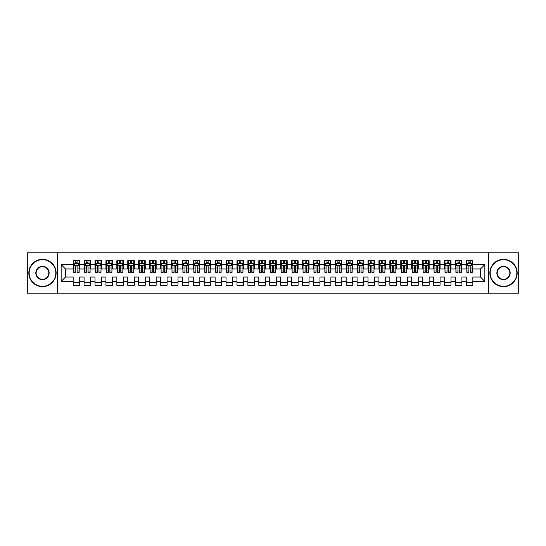 <?xml version="1.0" encoding="UTF-8"?>
<svg xmlns="http://www.w3.org/2000/svg" width="546" height="546" viewBox="0 0 546 546"><rect width="100%" height="100%" fill="white"/><g stroke="black" fill="none" stroke-linecap="round" stroke-linejoin="round"><path stroke-width="0.82" d="M488.452 293.202L518.7 293.202L518.7 252.798L488.452 252.798L488.452 293.202L57.548 293.202L57.548 252.798L27.3 252.798L27.3 293.202L57.548 293.202M488.452 252.798L57.548 252.798M61.152 281.408L61.152 264.592L73.164 264.592L73.164 268.96L65.52 268.96L65.52 277.04L61.152 281.408L73.164 281.408L73.164 285.285L79.716 285.285L79.716 281.408L84.084 281.408L84.084 285.285L90.636 285.285L90.636 281.408L95.004 281.408L95.004 285.285L101.556 285.285L101.556 281.408L105.924 281.408L105.924 285.285L112.476 285.285L112.476 281.408L116.844 281.408L116.844 285.285L123.396 285.285L123.396 281.408L127.764 281.408L127.764 285.285L134.316 285.285L134.316 281.408L138.684 281.408L138.684 285.285L145.236 285.285L145.236 281.408L149.604 281.408L149.604 285.285L156.156 285.285L156.156 281.408L160.524 281.408L160.524 285.285L167.076 285.285L167.076 281.408L171.444 281.408L171.444 285.285L177.996 285.285L177.996 281.408L182.364 281.408L182.364 285.285L188.916 285.285L188.916 281.408L193.284 281.408L193.284 285.285L199.836 285.285L199.836 281.408L204.204 281.408L204.204 285.285L210.756 285.285L210.756 281.408L215.124 281.408L215.124 285.285L221.676 285.285L221.676 281.408L226.044 281.408L226.044 285.285L232.596 285.285L232.596 281.408L236.964 281.408L236.964 285.285L243.516 285.285L243.516 281.408L247.884 281.408L247.884 285.285L254.436 285.285L254.436 281.408L258.804 281.408L258.804 285.285L265.356 285.285L265.356 281.408L269.724 281.408L269.724 285.285L276.276 285.285L276.276 281.408L280.644 281.408L280.644 285.285L287.196 285.285L287.196 281.408L291.564 281.408L291.564 285.285L298.116 285.285L298.116 281.408L302.484 281.408L302.484 285.285L309.036 285.285L309.036 281.408L313.404 281.408L313.404 285.285L319.956 285.285L319.956 281.408L324.324 281.408L324.324 285.285L330.876 285.285L330.876 281.408L335.244 281.408L335.244 285.285L341.796 285.285L341.796 281.408L346.164 281.408L346.164 285.285L352.716 285.285L352.716 281.408L357.084 281.408L357.084 285.285L363.636 285.285L363.636 281.408L368.004 281.408L368.004 285.285L374.556 285.285L374.556 281.408L378.924 281.408L378.924 285.285L385.476 285.285L385.476 281.408L389.844 281.408L389.844 285.285L396.396 285.285L396.396 281.408L400.764 281.408L400.764 285.285L407.316 285.285L407.316 281.408L411.684 281.408L411.684 285.285L418.236 285.285L418.236 281.408L422.604 281.408L422.604 285.285L429.156 285.285L429.156 281.408L433.524 281.408L433.524 285.285L440.076 285.285L440.076 281.408L444.444 281.408L444.444 285.285L450.996 285.285L450.996 281.408L455.364 281.408L455.364 285.285L461.916 285.285L461.916 281.408L466.284 281.408L466.284 285.285L472.836 285.285L472.836 277.04L480.48 277.04L480.48 268.96L472.836 268.96L472.836 264.592L484.848 264.592L484.848 281.408L472.836 281.408M472.836 264.592L472.836 260.715L466.284 260.715L466.284 264.592L461.916 264.592L461.916 260.715L455.364 260.715L455.364 264.592L450.996 264.592L450.996 260.715L444.444 260.715L444.444 264.592L440.076 264.592L440.076 260.715L433.524 260.715L433.524 264.592L429.156 264.592L429.156 260.715L422.604 260.715L422.604 264.592L418.236 264.592L418.236 260.715L411.684 260.715L411.684 264.592L407.316 264.592L407.316 260.715L400.764 260.715L400.764 264.592L396.396 264.592L396.396 260.715L389.844 260.715L389.844 264.592L385.476 264.592L385.476 260.715L378.924 260.715L378.924 264.592L374.556 264.592L374.556 260.715L368.004 260.715L368.004 264.592L363.636 264.592L363.636 260.715L357.084 260.715L357.084 264.592L352.716 264.592L352.716 260.715L346.164 260.715L346.164 264.592L341.796 264.592L341.796 260.715L335.244 260.715L335.244 264.592L330.876 264.592L330.876 260.715L324.324 260.715L324.324 264.592L319.956 264.592L319.956 260.715L313.404 260.715L313.404 264.592L309.036 264.592L309.036 260.715L302.484 260.715L302.484 264.592L298.116 264.592L298.116 260.715L291.564 260.715L291.564 264.592L287.196 264.592L287.196 260.715L280.644 260.715L280.644 264.592L276.276 264.592L276.276 260.715L269.724 260.715L269.724 264.592L265.356 264.592L265.356 260.715L258.804 260.715L258.804 264.592L254.436 264.592L254.436 260.715L247.884 260.715L247.884 264.592L243.516 264.592L243.516 260.715L236.964 260.715L236.964 264.592L232.596 264.592L232.596 260.715L226.044 260.715L226.044 264.592L221.676 264.592L221.676 260.715L215.124 260.715L215.124 264.592L210.756 264.592L210.756 260.715L204.204 260.715L204.204 264.592L199.836 264.592L199.836 260.715L193.284 260.715L193.284 264.592L188.916 264.592L188.916 260.715L182.364 260.715L182.364 264.592L177.996 264.592L177.996 260.715L171.444 260.715L171.444 264.592L167.076 264.592L167.076 260.715L160.524 260.715L160.524 264.592L156.156 264.592L156.156 260.715L149.604 260.715L149.604 264.592L145.236 264.592L145.236 260.715L138.684 260.715L138.684 264.592L134.316 264.592L134.316 260.715L127.764 260.715L127.764 264.592L123.396 264.592L123.396 260.715L116.844 260.715L116.844 264.592L112.476 264.592L112.476 260.715L105.924 260.715L105.924 264.592L101.556 264.592L101.556 260.715L95.004 260.715L95.004 264.592L90.636 264.592L90.636 260.715L84.084 260.715L84.084 264.592L79.716 264.592L79.716 260.715L73.164 260.715L73.164 264.592M461.916 281.408L461.916 277.04L466.284 277.04L466.284 281.408M484.848 264.592L480.48 268.96M450.996 281.408L450.996 277.04L455.364 277.04L455.364 281.408M466.284 264.592L466.284 268.96L461.916 268.96L461.916 264.592M440.076 281.408L440.076 277.04L444.444 277.04L444.444 281.408M455.364 264.592L455.364 268.96L450.996 268.96L450.996 264.592M429.156 281.408L429.156 277.04L433.524 277.04L433.524 281.408M444.444 264.592L444.444 268.96L440.076 268.96L440.076 264.592M418.236 281.408L418.236 277.04L422.604 277.04L422.604 281.408M433.524 264.592L433.524 268.96L429.156 268.96L429.156 264.592M407.316 281.408L407.316 277.04L411.684 277.04L411.684 281.408M422.604 264.592L422.604 268.96L418.236 268.96L418.236 264.592M396.396 281.408L396.396 277.04L400.764 277.04L400.764 281.408M411.684 264.592L411.684 268.96L407.316 268.96L407.316 264.592M385.476 281.408L385.476 277.04L389.844 277.04L389.844 281.408M400.764 264.592L400.764 268.96L396.396 268.96L396.396 264.592M374.556 281.408L374.556 277.04L378.924 277.04L378.924 281.408M389.844 264.592L389.844 268.96L385.476 268.96L385.476 264.592M363.636 281.408L363.636 277.04L368.004 277.04L368.004 281.408M378.924 264.592L378.924 268.96L374.556 268.96L374.556 264.592M352.716 281.408L352.716 277.04L357.084 277.04L357.084 281.408M368.004 264.592L368.004 268.96L363.636 268.96L363.636 264.592M341.796 281.408L341.796 277.04L346.164 277.04L346.164 281.408M357.084 264.592L357.084 268.96L352.716 268.96L352.716 264.592M330.876 281.408L330.876 277.04L335.244 277.04L335.244 281.408M346.164 264.592L346.164 268.96L341.796 268.96L341.796 264.592M319.956 281.408L319.956 277.04L324.324 277.04L324.324 281.408M335.244 264.592L335.244 268.96L330.876 268.96L330.876 264.592M309.036 281.408L309.036 277.04L313.404 277.04L313.404 281.408M324.324 264.592L324.324 268.96L319.956 268.96L319.956 264.592M298.116 281.408L298.116 277.04L302.484 277.04L302.484 281.408M313.404 264.592L313.404 268.96L309.036 268.96L309.036 264.592M287.196 281.408L287.196 277.04L291.564 277.04L291.564 281.408M302.484 264.592L302.484 268.96L298.116 268.96L298.116 264.592M276.276 281.408L276.276 277.04L280.644 277.04L280.644 281.408M291.564 264.592L291.564 268.96L287.196 268.96L287.196 264.592M265.356 281.408L265.356 277.04L269.724 277.04L269.724 281.408M280.644 264.592L280.644 268.96L276.276 268.96L276.276 264.592M254.436 281.408L254.436 277.04L258.804 277.04L258.804 281.408M269.724 264.592L269.724 268.96L265.356 268.96L265.356 264.592M243.516 281.408L243.516 277.04L247.884 277.04L247.884 281.408M258.804 264.592L258.804 268.96L254.436 268.96L254.436 264.592M232.596 281.408L232.596 277.04L236.964 277.04L236.964 281.408M247.884 264.592L247.884 268.96L243.516 268.96L243.516 264.592M221.676 281.408L221.676 277.04L226.044 277.04L226.044 281.408M236.964 264.592L236.964 268.96L232.596 268.96L232.596 264.592M210.756 281.408L210.756 277.04L215.124 277.04L215.124 281.408M226.044 264.592L226.044 268.96L221.676 268.96L221.676 264.592M199.836 281.408L199.836 277.04L204.204 277.04L204.204 281.408M215.124 264.592L215.124 268.96L210.756 268.96L210.756 264.592M188.916 281.408L188.916 277.04L193.284 277.04L193.284 281.408M204.204 264.592L204.204 268.96L199.836 268.96L199.836 264.592M177.996 281.408L177.996 277.04L182.364 277.04L182.364 281.408M193.284 264.592L193.284 268.96L188.916 268.96L188.916 264.592M167.076 281.408L167.076 277.04L171.444 277.04L171.444 281.408M182.364 264.592L182.364 268.96L177.996 268.96L177.996 264.592M156.156 281.408L156.156 277.04L160.524 277.04L160.524 281.408M171.444 264.592L171.444 268.96L167.076 268.96L167.076 264.592M145.236 281.408L145.236 277.04L149.604 277.04L149.604 281.408M160.524 264.592L160.524 268.96L156.156 268.96L156.156 264.592M134.316 281.408L134.316 277.04L138.684 277.04L138.684 281.408M149.604 264.592L149.604 268.96L145.236 268.96L145.236 264.592M123.396 281.408L123.396 277.04L127.764 277.04L127.764 281.408M138.684 264.592L138.684 268.96L134.316 268.96L134.316 264.592M112.476 281.408L112.476 277.04L116.844 277.04L116.844 281.408M127.764 264.592L127.764 268.96L123.396 268.96L123.396 264.592M101.556 281.408L101.556 277.04L105.924 277.04L105.924 281.408M116.844 264.592L116.844 268.96L112.476 268.96L112.476 264.592M90.636 281.408L90.636 277.04L95.004 277.04L95.004 281.408M105.924 264.592L105.924 268.96L101.556 268.96L101.556 264.592M79.716 281.408L79.716 277.04L84.084 277.04L84.084 281.408M95.004 264.592L95.004 268.96L90.636 268.96L90.636 264.592M65.52 277.04L73.164 277.04L73.164 281.408M84.084 264.592L84.084 268.96L79.716 268.96L79.716 264.592M466.284 263.445L466.83 263.445M472.29 263.445L472.836 263.445M455.364 263.445L455.91 263.445M461.37 263.445L461.916 263.445M444.444 263.445L444.99 263.445M450.45 263.445L450.996 263.445M433.524 263.445L434.07 263.445M439.53 263.445L440.076 263.445M422.604 263.445L423.15 263.445M428.61 263.445L429.156 263.445M411.684 263.445L412.23 263.445M417.69 263.445L418.236 263.445M400.764 263.445L401.31 263.445M406.77 263.445L407.316 263.445M389.844 263.445L390.39 263.445M395.85 263.445L396.396 263.445M378.924 263.445L379.47 263.445M384.93 263.445L385.476 263.445M368.004 263.445L368.55 263.445M374.01 263.445L374.556 263.445M357.084 263.445L357.63 263.445M363.09 263.445L363.636 263.445M346.164 263.445L346.71 263.445M352.17 263.445L352.716 263.445M335.244 263.445L335.79 263.445M341.25 263.445L341.796 263.445M324.324 263.445L324.87 263.445M330.33 263.445L330.876 263.445M313.404 263.445L313.95 263.445M319.41 263.445L319.956 263.445M302.484 263.445L303.03 263.445M308.49 263.445L309.036 263.445M291.564 263.445L292.11 263.445M297.57 263.445L298.116 263.445M280.644 263.445L281.19 263.445M286.65 263.445L287.196 263.445M269.724 263.445L270.27 263.445M275.73 263.445L276.276 263.445M258.804 263.445L259.35 263.445M264.81 263.445L265.356 263.445M247.884 263.445L248.43 263.445M253.89 263.445L254.436 263.445M236.964 263.445L237.51 263.445M242.97 263.445L243.516 263.445M226.044 263.445L226.59 263.445M232.05 263.445L232.596 263.445M215.124 263.445L215.67 263.445M221.13 263.445L221.676 263.445M204.204 263.445L204.75 263.445M210.21 263.445L210.756 263.445M193.284 263.445L193.83 263.445M199.29 263.445L199.836 263.445M182.364 263.445L182.91 263.445M188.37 263.445L188.916 263.445M171.444 263.445L171.99 263.445M177.45 263.445L177.996 263.445M160.524 263.445L161.07 263.445M166.53 263.445L167.076 263.445M149.604 263.445L150.15 263.445M155.61 263.445L156.156 263.445M138.684 263.445L139.23 263.445M144.69 263.445L145.236 263.445M127.764 263.445L128.31 263.445M133.77 263.445L134.316 263.445M116.844 263.445L117.39 263.445M122.85 263.445L123.396 263.445M105.924 263.445L106.47 263.445M111.93 263.445L112.476 263.445M95.004 263.445L95.55 263.445M101.01 263.445L101.556 263.445M84.084 263.445L84.63 263.445M90.09 263.445L90.636 263.445M73.164 263.445L73.71 263.445M79.17 263.445L79.716 263.445M73.164 282.555L79.716 282.555M84.084 282.555L90.636 282.555M95.004 282.555L101.556 282.555M105.924 282.555L112.476 282.555M116.844 282.555L123.396 282.555M127.764 282.555L134.316 282.555M138.684 282.555L145.236 282.555M149.604 282.555L156.156 282.555M160.524 282.555L167.076 282.555M171.444 282.555L177.996 282.555M182.364 282.555L188.916 282.555M193.284 282.555L199.836 282.555M204.204 282.555L210.756 282.555M215.124 282.555L221.676 282.555M226.044 282.555L232.596 282.555M236.964 282.555L243.516 282.555M247.884 282.555L254.436 282.555M258.804 282.555L265.356 282.555M269.724 282.555L276.276 282.555M280.644 282.555L287.196 282.555M291.564 282.555L298.116 282.555M302.484 282.555L309.036 282.555M313.404 282.555L319.956 282.555M324.324 282.555L330.876 282.555M335.244 282.555L341.796 282.555M346.164 282.555L352.716 282.555M357.084 282.555L363.636 282.555M368.004 282.555L374.556 282.555M378.924 282.555L385.476 282.555M389.844 282.555L396.396 282.555M400.764 282.555L407.316 282.555M411.684 282.555L418.236 282.555M422.604 282.555L429.156 282.555M433.524 282.555L440.076 282.555M444.444 282.555L450.996 282.555M455.364 282.555L461.916 282.555M466.284 282.555L472.836 282.555M61.152 264.592L65.52 268.96M480.48 277.04L484.848 281.408M77.095 262.135L75.785 262.135M79.17 270.973L77.095 270.973L77.095 272.345L79.17 272.345L79.17 265.684L78.078 263.5L74.802 263.5L73.71 265.684L73.71 272.345L75.785 272.345L75.785 270.973L73.71 270.973M73.71 265.684L73.71 260.715M79.17 265.684L79.17 260.715M75.785 263.5L75.785 260.715M77.095 260.715L77.095 263.5M77.095 270.973L77.095 266.503C76.658 265.663 76.222 265.663 75.785 266.503L75.785 270.973M77.095 263.445L75.785 263.445M88.015 262.135L86.705 262.135M90.09 270.973L88.015 270.973L88.015 272.345L90.09 272.345L90.09 265.684L88.998 263.5L85.722 263.5L84.63 265.684L84.63 272.345L86.705 272.345L86.705 270.973L84.63 270.973M84.63 265.684L84.63 260.715M90.09 265.684L90.09 260.715M86.705 263.5L86.705 260.715M88.015 260.715L88.015 263.5M88.015 270.973L88.015 266.503C87.578 265.663 87.142 265.663 86.705 266.503L86.705 270.973M88.015 263.445L86.705 263.445M98.935 262.135L97.625 262.135M101.01 270.973L98.935 270.973L98.935 272.345L101.01 272.345L101.01 265.684L99.918 263.5L96.642 263.5L95.55 265.684L95.55 272.345L97.625 272.345L97.625 270.973L95.55 270.973M95.55 265.684L95.55 260.715M101.01 265.684L101.01 260.715M97.625 263.5L97.625 260.715M98.935 260.715L98.935 263.5M98.935 270.973L98.935 266.503C98.498 265.663 98.062 265.663 97.625 266.503L97.625 270.973M98.935 263.445L97.625 263.445M42.479 286.322A13.322 13.322 0 0 0 55.801 273A13.322 13.322 0 0 0 42.479 259.678A13.322 13.322 0 0 0 29.156 273A13.322 13.322 0 0 0 42.479 286.322M42.479 259.35A13.65 13.65 0 0 1 56.129 273A13.65 13.65 0 0 1 42.479 286.65A13.65 13.65 0 0 1 28.829 273A13.65 13.65 0 0 1 42.479 259.35M42.479 279.661A6.661 6.661 0 0 1 35.818 273A6.661 6.661 0 0 1 42.479 266.339A6.661 6.661 0 0 1 49.14 273A6.661 6.661 0 0 1 42.479 279.661M42.479 266.666A6.334 6.334 0 0 0 36.145 273A6.334 6.334 0 0 0 42.479 279.334A6.334 6.334 0 0 0 48.812 273A6.334 6.334 0 0 0 42.479 266.666M503.521 286.322A13.322 13.322 0 0 0 516.844 273A13.322 13.322 0 0 0 503.521 259.678A13.322 13.322 0 0 0 490.199 273A13.322 13.322 0 0 0 503.521 286.322M503.521 259.35A13.65 13.65 0 0 1 517.171 273A13.65 13.65 0 0 1 503.521 286.65A13.65 13.65 0 0 1 489.871 273A13.65 13.65 0 0 1 503.521 259.35M503.521 279.661A6.661 6.661 0 0 1 496.86 273A6.661 6.661 0 0 1 503.521 266.339A6.661 6.661 0 0 1 510.182 273A6.661 6.661 0 0 1 503.521 279.661M503.521 266.666A6.334 6.334 0 0 0 497.188 273A6.334 6.334 0 0 0 503.521 279.334A6.334 6.334 0 0 0 509.855 273A6.334 6.334 0 0 0 503.521 266.666M109.855 262.135L108.545 262.135M111.93 270.973L109.855 270.973L109.855 272.345L111.93 272.345L111.93 265.684L110.838 263.5L107.562 263.5L106.47 265.684L106.47 272.345L108.545 272.345L108.545 270.973L106.47 270.973M106.47 265.684L106.47 260.715M111.93 265.684L111.93 260.715M108.545 263.5L108.545 260.715M109.855 260.715L109.855 263.5M109.855 270.973L109.855 266.503C109.418 265.663 108.982 265.663 108.545 266.503L108.545 270.973M109.855 263.445L108.545 263.445M120.775 262.135L119.465 262.135M122.85 270.973L120.775 270.973L120.775 272.345L122.85 272.345L122.85 265.684L121.758 263.5L118.482 263.5L117.39 265.684L117.39 272.345L119.465 272.345L119.465 270.973L117.39 270.973M117.39 265.684L117.39 260.715M122.85 265.684L122.85 260.715M119.465 263.5L119.465 260.715M120.775 260.715L120.775 263.5M120.775 270.973L120.775 266.503C120.338 265.663 119.902 265.663 119.465 266.503L119.465 270.973M120.775 263.445L119.465 263.445M131.695 262.135L130.385 262.135M133.77 270.973L131.695 270.973L131.695 272.345L133.77 272.345L133.77 265.684L132.678 263.5L129.402 263.5L128.31 265.684L128.31 272.345L130.385 272.345L130.385 270.973L128.31 270.973M128.31 265.684L128.31 260.715M133.77 265.684L133.77 260.715M130.385 263.5L130.385 260.715M131.695 260.715L131.695 263.5M131.695 270.973L131.695 266.503C131.258 265.663 130.822 265.663 130.385 266.503L130.385 270.973M131.695 263.445L130.385 263.445M142.615 262.135L141.305 262.135M144.69 270.973L142.615 270.973L142.615 272.345L144.69 272.345L144.69 265.684L143.598 263.5L140.322 263.5L139.23 265.684L139.23 272.345L141.305 272.345L141.305 270.973L139.23 270.973M139.23 265.684L139.23 260.715M144.69 265.684L144.69 260.715M141.305 263.5L141.305 260.715M142.615 260.715L142.615 263.5M142.615 270.973L142.615 266.503C142.178 265.663 141.742 265.663 141.305 266.503L141.305 270.973M142.615 263.445L141.305 263.445M153.535 262.135L152.225 262.135M155.61 270.973L153.535 270.973L153.535 272.345L155.61 272.345L155.61 265.684L154.518 263.5L151.242 263.5L150.15 265.684L150.15 272.345L152.225 272.345L152.225 270.973L150.15 270.973M150.15 265.684L150.15 260.715M155.61 265.684L155.61 260.715M152.225 263.5L152.225 260.715M153.535 260.715L153.535 263.5M153.535 270.973L153.535 266.503C153.098 265.663 152.662 265.663 152.225 266.503L152.225 270.973M153.535 263.445L152.225 263.445M164.455 262.135L163.145 262.135M166.53 270.973L164.455 270.973L164.455 272.345L166.53 272.345L166.53 265.684L165.438 263.5L162.162 263.5L161.07 265.684L161.07 272.345L163.145 272.345L163.145 270.973L161.07 270.973M161.07 265.684L161.07 260.715M166.53 265.684L166.53 260.715M163.145 263.5L163.145 260.715M164.455 260.715L164.455 263.5M164.455 270.973L164.455 266.503C164.018 265.663 163.582 265.663 163.145 266.503L163.145 270.973M164.455 263.445L163.145 263.445M175.375 262.135L174.065 262.135M177.45 270.973L175.375 270.973L175.375 272.345L177.45 272.345L177.45 265.684L176.358 263.5L173.082 263.5L171.99 265.684L171.99 272.345L174.065 272.345L174.065 270.973L171.99 270.973M171.99 265.684L171.99 260.715M177.45 265.684L177.45 260.715M174.065 263.5L174.065 260.715M175.375 260.715L175.375 263.5M175.375 270.973L175.375 266.503C174.938 265.663 174.502 265.663 174.065 266.503L174.065 270.973M175.375 263.445L174.065 263.445M186.295 262.135L184.985 262.135M188.37 270.973L186.295 270.973L186.295 272.345L188.37 272.345L188.37 265.684L187.278 263.5L184.002 263.5L182.91 265.684L182.91 272.345L184.985 272.345L184.985 270.973L182.91 270.973M182.91 265.684L182.91 260.715M188.37 265.684L188.37 260.715M184.985 263.5L184.985 260.715M186.295 260.715L186.295 263.5M186.295 270.973L186.295 266.503C185.858 265.663 185.422 265.663 184.985 266.503L184.985 270.973M186.295 263.445L184.985 263.445M197.215 262.135L195.905 262.135M199.29 270.973L197.215 270.973L197.215 272.345L199.29 272.345L199.29 265.684L198.198 263.5L194.922 263.5L193.83 265.684L193.83 272.345L195.905 272.345L195.905 270.973L193.83 270.973M193.83 265.684L193.83 260.715M199.29 265.684L199.29 260.715M195.905 263.5L195.905 260.715M197.215 260.715L197.215 263.5M197.215 270.973L197.215 266.503C196.778 265.663 196.342 265.663 195.905 266.503L195.905 270.973M197.215 263.445L195.905 263.445M208.135 262.135L206.825 262.135M210.21 270.973L208.135 270.973L208.135 272.345L210.21 272.345L210.21 265.684L209.118 263.5L205.842 263.5L204.75 265.684L204.75 272.345L206.825 272.345L206.825 270.973L204.75 270.973M204.75 265.684L204.75 260.715M210.21 265.684L210.21 260.715M206.825 263.5L206.825 260.715M208.135 260.715L208.135 263.5M208.135 270.973L208.135 266.503C207.698 265.663 207.262 265.663 206.825 266.503L206.825 270.973M208.135 263.445L206.825 263.445M219.055 262.135L217.745 262.135M221.13 270.973L219.055 270.973L219.055 272.345L221.13 272.345L221.13 265.684L220.038 263.5L216.762 263.5L215.67 265.684L215.67 272.345L217.745 272.345L217.745 270.973L215.67 270.973M215.67 265.684L215.67 260.715M221.13 265.684L221.13 260.715M217.745 263.5L217.745 260.715M219.055 260.715L219.055 263.5M219.055 270.973L219.055 266.503C218.618 265.663 218.182 265.663 217.745 266.503L217.745 270.973M219.055 263.445L217.745 263.445M229.975 262.135L228.665 262.135M232.05 270.973L229.975 270.973L229.975 272.345L232.05 272.345L232.05 265.684L230.958 263.5L227.682 263.5L226.59 265.684L226.59 272.345L228.665 272.345L228.665 270.973L226.59 270.973M226.59 265.684L226.59 260.715M232.05 265.684L232.05 260.715M228.665 263.5L228.665 260.715M229.975 260.715L229.975 263.5M229.975 270.973L229.975 266.503C229.538 265.663 229.102 265.663 228.665 266.503L228.665 270.973M229.975 263.445L228.665 263.445M240.895 262.135L239.585 262.135M242.97 270.973L240.895 270.973L240.895 272.345L242.97 272.345L242.97 265.684L241.878 263.5L238.602 263.5L237.51 265.684L237.51 272.345L239.585 272.345L239.585 270.973L237.51 270.973M237.51 265.684L237.51 260.715M242.97 265.684L242.97 260.715M239.585 263.5L239.585 260.715M240.895 260.715L240.895 263.5M240.895 270.973L240.895 266.503C240.458 265.663 240.022 265.663 239.585 266.503L239.585 270.973M240.895 263.445L239.585 263.445M251.815 262.135L250.505 262.135M253.89 270.973L251.815 270.973L251.815 272.345L253.89 272.345L253.89 265.684L252.798 263.5L249.522 263.5L248.43 265.684L248.43 272.345L250.505 272.345L250.505 270.973L248.43 270.973M248.43 265.684L248.43 260.715M253.89 265.684L253.89 260.715M250.505 263.5L250.505 260.715M251.815 260.715L251.815 263.5M251.815 270.973L251.815 266.503C251.378 265.663 250.942 265.663 250.505 266.503L250.505 270.973M251.815 263.445L250.505 263.445M262.735 262.135L261.425 262.135M264.81 270.973L262.735 270.973L262.735 272.345L264.81 272.345L264.81 265.684L263.718 263.5L260.442 263.5L259.35 265.684L259.35 272.345L261.425 272.345L261.425 270.973L259.35 270.973M259.35 265.684L259.35 260.715M264.81 265.684L264.81 260.715M261.425 263.5L261.425 260.715M262.735 260.715L262.735 263.5M262.735 270.973L262.735 266.503C262.298 265.663 261.862 265.663 261.425 266.503L261.425 270.973M262.735 263.445L261.425 263.445M273.655 262.135L272.345 262.135M275.73 270.973L273.655 270.973L273.655 272.345L275.73 272.345L275.73 265.684L274.638 263.5L271.362 263.5L270.27 265.684L270.27 272.345L272.345 272.345L272.345 270.973L270.27 270.973M270.27 265.684L270.27 260.715M275.73 265.684L275.73 260.715M272.345 263.5L272.345 260.715M273.655 260.715L273.655 263.5M273.655 270.973L273.655 266.503C273.218 265.663 272.782 265.663 272.345 266.503L272.345 270.973M273.655 263.445L272.345 263.445M284.575 262.135L283.265 262.135M286.65 270.973L284.575 270.973L284.575 272.345L286.65 272.345L286.65 265.684L285.558 263.5L282.282 263.5L281.19 265.684L281.19 272.345L283.265 272.345L283.265 270.973L281.19 270.973M281.19 265.684L281.19 260.715M286.65 265.684L286.65 260.715M283.265 263.5L283.265 260.715M284.575 260.715L284.575 263.5M284.575 270.973L284.575 266.503C284.138 265.663 283.702 265.663 283.265 266.503L283.265 270.973M284.575 263.445L283.265 263.445M295.495 262.135L294.185 262.135M297.57 270.973L295.495 270.973L295.495 272.345L297.57 272.345L297.57 265.684L296.478 263.5L293.202 263.5L292.11 265.684L292.11 272.345L294.185 272.345L294.185 270.973L292.11 270.973M292.11 265.684L292.11 260.715M297.57 265.684L297.57 260.715M294.185 263.5L294.185 260.715M295.495 260.715L295.495 263.5M295.495 270.973L295.495 266.503C295.058 265.663 294.622 265.663 294.185 266.503L294.185 270.973M295.495 263.445L294.185 263.445M306.415 262.135L305.105 262.135M308.49 270.973L306.415 270.973L306.415 272.345L308.49 272.345L308.49 265.684L307.398 263.5L304.122 263.5L303.03 265.684L303.03 272.345L305.105 272.345L305.105 270.973L303.03 270.973M303.03 265.684L303.03 260.715M308.49 265.684L308.49 260.715M305.105 263.5L305.105 260.715M306.415 260.715L306.415 263.5M306.415 270.973L306.415 266.503C305.978 265.663 305.542 265.663 305.105 266.503L305.105 270.973M306.415 263.445L305.105 263.445M317.335 262.135L316.025 262.135M319.41 270.973L317.335 270.973L317.335 272.345L319.41 272.345L319.41 265.684L318.318 263.5L315.042 263.5L313.95 265.684L313.95 272.345L316.025 272.345L316.025 270.973L313.95 270.973M313.95 265.684L313.95 260.715M319.41 265.684L319.41 260.715M316.025 263.5L316.025 260.715M317.335 260.715L317.335 263.5M317.335 270.973L317.335 266.503C316.898 265.663 316.462 265.663 316.025 266.503L316.025 270.973M317.335 263.445L316.025 263.445M328.255 262.135L326.945 262.135M330.33 270.973L328.255 270.973L328.255 272.345L330.33 272.345L330.33 265.684L329.238 263.5L325.962 263.5L324.87 265.684L324.87 272.345L326.945 272.345L326.945 270.973L324.87 270.973M324.87 265.684L324.87 260.715M330.33 265.684L330.33 260.715M326.945 263.5L326.945 260.715M328.255 260.715L328.255 263.5M328.255 270.973L328.255 266.503C327.818 265.663 327.382 265.663 326.945 266.503L326.945 270.973M328.255 263.445L326.945 263.445M339.175 262.135L337.865 262.135M341.25 270.973L339.175 270.973L339.175 272.345L341.25 272.345L341.25 265.684L340.158 263.5L336.882 263.5L335.79 265.684L335.79 272.345L337.865 272.345L337.865 270.973L335.79 270.973M335.79 265.684L335.79 260.715M341.25 265.684L341.25 260.715M337.865 263.5L337.865 260.715M339.175 260.715L339.175 263.5M339.175 270.973L339.175 266.503C338.738 265.663 338.302 265.663 337.865 266.503L337.865 270.973M339.175 263.445L337.865 263.445M350.095 262.135L348.785 262.135M352.17 270.973L350.095 270.973L350.095 272.345L352.17 272.345L352.17 265.684L351.078 263.5L347.802 263.5L346.71 265.684L346.71 272.345L348.785 272.345L348.785 270.973L346.71 270.973M346.71 265.684L346.71 260.715M352.17 265.684L352.17 260.715M348.785 263.5L348.785 260.715M350.095 260.715L350.095 263.5M350.095 270.973L350.095 266.503C349.658 265.663 349.222 265.663 348.785 266.503L348.785 270.973M350.095 263.445L348.785 263.445M361.015 262.135L359.705 262.135M363.09 270.973L361.015 270.973L361.015 272.345L363.09 272.345L363.09 265.684L361.998 263.5L358.722 263.5L357.63 265.684L357.63 272.345L359.705 272.345L359.705 270.973L357.63 270.973M357.63 265.684L357.63 260.715M363.09 265.684L363.09 260.715M359.705 263.5L359.705 260.715M361.015 260.715L361.015 263.5M361.015 270.973L361.015 266.503C360.578 265.663 360.142 265.663 359.705 266.503L359.705 270.973M361.015 263.445L359.705 263.445M371.935 262.135L370.625 262.135M374.01 270.973L371.935 270.973L371.935 272.345L374.01 272.345L374.01 265.684L372.918 263.5L369.642 263.5L368.55 265.684L368.55 272.345L370.625 272.345L370.625 270.973L368.55 270.973M368.55 265.684L368.55 260.715M374.01 265.684L374.01 260.715M370.625 263.5L370.625 260.715M371.935 260.715L371.935 263.5M371.935 270.973L371.935 266.503C371.498 265.663 371.062 265.663 370.625 266.503L370.625 270.973M371.935 263.445L370.625 263.445M382.855 262.135L381.545 262.135M384.93 270.973L382.855 270.973L382.855 272.345L384.93 272.345L384.93 265.684L383.838 263.5L380.562 263.5L379.47 265.684L379.47 272.345L381.545 272.345L381.545 270.973L379.47 270.973M379.47 265.684L379.47 260.715M384.93 265.684L384.93 260.715M381.545 263.5L381.545 260.715M382.855 260.715L382.855 263.5M382.855 270.973L382.855 266.503C382.418 265.663 381.982 265.663 381.545 266.503L381.545 270.973M382.855 263.445L381.545 263.445M393.775 262.135L392.465 262.135M395.85 270.973L393.775 270.973L393.775 272.345L395.85 272.345L395.85 265.684L394.758 263.5L391.482 263.5L390.39 265.684L390.39 272.345L392.465 272.345L392.465 270.973L390.39 270.973M390.39 265.684L390.39 260.715M395.85 265.684L395.85 260.715M392.465 263.5L392.465 260.715M393.775 260.715L393.775 263.5M393.775 270.973L393.775 266.503C393.338 265.663 392.902 265.663 392.465 266.503L392.465 270.973M393.775 263.445L392.465 263.445M404.695 262.135L403.385 262.135M406.77 270.973L404.695 270.973L404.695 272.345L406.77 272.345L406.77 265.684L405.678 263.5L402.402 263.5L401.31 265.684L401.31 272.345L403.385 272.345L403.385 270.973L401.31 270.973M401.31 265.684L401.31 260.715M406.77 265.684L406.77 260.715M403.385 263.5L403.385 260.715M404.695 260.715L404.695 263.5M404.695 270.973L404.695 266.503C404.258 265.663 403.822 265.663 403.385 266.503L403.385 270.973M404.695 263.445L403.385 263.445M415.615 262.135L414.305 262.135M417.69 270.973L415.615 270.973L415.615 272.345L417.69 272.345L417.69 265.684L416.598 263.5L413.322 263.5L412.23 265.684L412.23 272.345L414.305 272.345L414.305 270.973L412.23 270.973M412.23 265.684L412.23 260.715M417.69 265.684L417.69 260.715M414.305 263.5L414.305 260.715M415.615 260.715L415.615 263.5M415.615 270.973L415.615 266.503C415.178 265.663 414.742 265.663 414.305 266.503L414.305 270.973M415.615 263.445L414.305 263.445M426.535 262.135L425.225 262.135M428.61 270.973L426.535 270.973L426.535 272.345L428.61 272.345L428.61 265.684L427.518 263.5L424.242 263.5L423.15 265.684L423.15 272.345L425.225 272.345L425.225 270.973L423.15 270.973M423.15 265.684L423.15 260.715M428.61 265.684L428.61 260.715M425.225 263.5L425.225 260.715M426.535 260.715L426.535 263.5M426.535 270.973L426.535 266.503C426.098 265.663 425.662 265.663 425.225 266.503L425.225 270.973M426.535 263.445L425.225 263.445M437.455 262.135L436.145 262.135M439.53 270.973L437.455 270.973L437.455 272.345L439.53 272.345L439.53 265.684L438.438 263.5L435.162 263.5L434.07 265.684L434.07 272.345L436.145 272.345L436.145 270.973L434.07 270.973M434.07 265.684L434.07 260.715M439.53 265.684L439.53 260.715M436.145 263.5L436.145 260.715M437.455 260.715L437.455 263.5M437.455 270.973L437.455 266.503C437.018 265.663 436.582 265.663 436.145 266.503L436.145 270.973M437.455 263.445L436.145 263.445M448.375 262.135L447.065 262.135M450.45 270.973L448.375 270.973L448.375 272.345L450.45 272.345L450.45 265.684L449.358 263.5L446.082 263.5L444.99 265.684L444.99 272.345L447.065 272.345L447.065 270.973L444.99 270.973M444.99 265.684L444.99 260.715M450.45 265.684L450.45 260.715M447.065 263.5L447.065 260.715M448.375 260.715L448.375 263.5M448.375 270.973L448.375 266.503C447.938 265.663 447.502 265.663 447.065 266.503L447.065 270.973M448.375 263.445L447.065 263.445M459.295 262.135L457.985 262.135M461.37 270.973L459.295 270.973L459.295 272.345L461.37 272.345L461.37 265.684L460.278 263.5L457.002 263.5L455.91 265.684L455.91 272.345L457.985 272.345L457.985 270.973L455.91 270.973M455.91 265.684L455.91 260.715M461.37 265.684L461.37 260.715M457.985 263.5L457.985 260.715M459.295 260.715L459.295 263.5M459.295 270.973L459.295 266.503C458.858 265.663 458.422 265.663 457.985 266.503L457.985 270.973M459.295 263.445L457.985 263.445M470.215 262.135L468.905 262.135M472.29 270.973L470.215 270.973L470.215 272.345L472.29 272.345L472.29 265.684L471.198 263.5L467.922 263.5L466.83 265.684L466.83 272.345L468.905 272.345L468.905 270.973L466.83 270.973M466.83 265.684L466.83 260.715M472.29 265.684L472.29 260.715M468.905 263.5L468.905 260.715M470.215 260.715L470.215 263.5M470.215 270.973L470.215 266.503C469.778 265.663 469.342 265.663 468.905 266.503L468.905 270.973M470.215 263.445L468.905 263.445M79.143 265.629L73.737 265.629M73.71 263.629L74.734 263.629M78.146 263.629L79.17 263.629M75.785 268.052L73.71 268.052M79.17 268.052L77.095 268.052M77.095 262.831L75.785 262.831M90.063 265.629L84.657 265.629M84.63 263.629L85.654 263.629M89.066 263.629L90.09 263.629M86.705 268.052L84.63 268.052M90.09 268.052L88.015 268.052M88.015 262.831L86.705 262.831M100.983 265.629L95.577 265.629M95.55 263.629L96.574 263.629M99.986 263.629L101.01 263.629M97.625 268.052L95.55 268.052M101.01 268.052L98.935 268.052M98.935 262.831L97.625 262.831M111.903 265.629L106.497 265.629M106.47 263.629L107.494 263.629M110.906 263.629L111.93 263.629M108.545 268.052L106.47 268.052M111.93 268.052L109.855 268.052M109.855 262.831L108.545 262.831M122.823 265.629L117.417 265.629M117.39 263.629L118.414 263.629M121.826 263.629L122.85 263.629M119.465 268.052L117.39 268.052M122.85 268.052L120.775 268.052M120.775 262.831L119.465 262.831M133.743 265.629L128.337 265.629M128.31 263.629L129.334 263.629M132.746 263.629L133.77 263.629M130.385 268.052L128.31 268.052M133.77 268.052L131.695 268.052M131.695 262.831L130.385 262.831M144.663 265.629L139.257 265.629M139.23 263.629L140.254 263.629M143.666 263.629L144.69 263.629M141.305 268.052L139.23 268.052M144.69 268.052L142.615 268.052M142.615 262.831L141.305 262.831M155.583 265.629L150.177 265.629M150.15 263.629L151.174 263.629M154.586 263.629L155.61 263.629M152.225 268.052L150.15 268.052M155.61 268.052L153.535 268.052M153.535 262.831L152.225 262.831M166.503 265.629L161.097 265.629M161.07 263.629L162.094 263.629M165.506 263.629L166.53 263.629M163.145 268.052L161.07 268.052M166.53 268.052L164.455 268.052M164.455 262.831L163.145 262.831M177.423 265.629L172.017 265.629M171.99 263.629L173.014 263.629M176.426 263.629L177.45 263.629M174.065 268.052L171.99 268.052M177.45 268.052L175.375 268.052M175.375 262.831L174.065 262.831M188.343 265.629L182.937 265.629M182.91 263.629L183.934 263.629M187.346 263.629L188.37 263.629M184.985 268.052L182.91 268.052M188.37 268.052L186.295 268.052M186.295 262.831L184.985 262.831M199.263 265.629L193.857 265.629M193.83 263.629L194.854 263.629M198.266 263.629L199.29 263.629M195.905 268.052L193.83 268.052M199.29 268.052L197.215 268.052M197.215 262.831L195.905 262.831M210.183 265.629L204.777 265.629M204.75 263.629L205.774 263.629M209.186 263.629L210.21 263.629M206.825 268.052L204.75 268.052M210.21 268.052L208.135 268.052M208.135 262.831L206.825 262.831M221.103 265.629L215.697 265.629M215.67 263.629L216.694 263.629M220.106 263.629L221.13 263.629M217.745 268.052L215.67 268.052M221.13 268.052L219.055 268.052M219.055 262.831L217.745 262.831M232.023 265.629L226.617 265.629M226.59 263.629L227.614 263.629M231.026 263.629L232.05 263.629M228.665 268.052L226.59 268.052M232.05 268.052L229.975 268.052M229.975 262.831L228.665 262.831M242.943 265.629L237.537 265.629M237.51 263.629L238.534 263.629M241.946 263.629L242.97 263.629M239.585 268.052L237.51 268.052M242.97 268.052L240.895 268.052M240.895 262.831L239.585 262.831M253.863 265.629L248.457 265.629M248.43 263.629L249.454 263.629M252.866 263.629L253.89 263.629M250.505 268.052L248.43 268.052M253.89 268.052L251.815 268.052M251.815 262.831L250.505 262.831M264.783 265.629L259.377 265.629M259.35 263.629L260.374 263.629M263.786 263.629L264.81 263.629M261.425 268.052L259.35 268.052M264.81 268.052L262.735 268.052M262.735 262.831L261.425 262.831M275.703 265.629L270.297 265.629M270.27 263.629L271.294 263.629M274.706 263.629L275.73 263.629M272.345 268.052L270.27 268.052M275.73 268.052L273.655 268.052M273.655 262.831L272.345 262.831M286.623 265.629L281.217 265.629M281.19 263.629L282.214 263.629M285.626 263.629L286.65 263.629M283.265 268.052L281.19 268.052M286.65 268.052L284.575 268.052M284.575 262.831L283.265 262.831M297.543 265.629L292.137 265.629M292.11 263.629L293.134 263.629M296.546 263.629L297.57 263.629M294.185 268.052L292.11 268.052M297.57 268.052L295.495 268.052M295.495 262.831L294.185 262.831M308.463 265.629L303.057 265.629M303.03 263.629L304.054 263.629M307.466 263.629L308.49 263.629M305.105 268.052L303.03 268.052M308.49 268.052L306.415 268.052M306.415 262.831L305.105 262.831M319.383 265.629L313.977 265.629M313.95 263.629L314.974 263.629M318.386 263.629L319.41 263.629M316.025 268.052L313.95 268.052M319.41 268.052L317.335 268.052M317.335 262.831L316.025 262.831M330.303 265.629L324.897 265.629M324.87 263.629L325.894 263.629M329.306 263.629L330.33 263.629M326.945 268.052L324.87 268.052M330.33 268.052L328.255 268.052M328.255 262.831L326.945 262.831M341.223 265.629L335.817 265.629M335.79 263.629L336.814 263.629M340.226 263.629L341.25 263.629M337.865 268.052L335.79 268.052M341.25 268.052L339.175 268.052M339.175 262.831L337.865 262.831M352.143 265.629L346.737 265.629M346.71 263.629L347.734 263.629M351.146 263.629L352.17 263.629M348.785 268.052L346.71 268.052M352.17 268.052L350.095 268.052M350.095 262.831L348.785 262.831M363.063 265.629L357.657 265.629M357.63 263.629L358.654 263.629M362.066 263.629L363.09 263.629M359.705 268.052L357.63 268.052M363.09 268.052L361.015 268.052M361.015 262.831L359.705 262.831M373.983 265.629L368.577 265.629M368.55 263.629L369.574 263.629M372.986 263.629L374.01 263.629M370.625 268.052L368.55 268.052M374.01 268.052L371.935 268.052M371.935 262.831L370.625 262.831M384.903 265.629L379.497 265.629M379.47 263.629L380.494 263.629M383.906 263.629L384.93 263.629M381.545 268.052L379.47 268.052M384.93 268.052L382.855 268.052M382.855 262.831L381.545 262.831M395.823 265.629L390.417 265.629M390.39 263.629L391.414 263.629M394.826 263.629L395.85 263.629M392.465 268.052L390.39 268.052M395.85 268.052L393.775 268.052M393.775 262.831L392.465 262.831M406.743 265.629L401.337 265.629M401.31 263.629L402.334 263.629M405.746 263.629L406.77 263.629M403.385 268.052L401.31 268.052M406.77 268.052L404.695 268.052M404.695 262.831L403.385 262.831M417.663 265.629L412.257 265.629M412.23 263.629L413.254 263.629M416.666 263.629L417.69 263.629M414.305 268.052L412.23 268.052M417.69 268.052L415.615 268.052M415.615 262.831L414.305 262.831M428.583 265.629L423.177 265.629M423.15 263.629L424.174 263.629M427.586 263.629L428.61 263.629M425.225 268.052L423.15 268.052M428.61 268.052L426.535 268.052M426.535 262.831L425.225 262.831M439.503 265.629L434.097 265.629M434.07 263.629L435.094 263.629M438.506 263.629L439.53 263.629M436.145 268.052L434.07 268.052M439.53 268.052L437.455 268.052M437.455 262.831L436.145 262.831M450.423 265.629L445.017 265.629M444.99 263.629L446.014 263.629M449.426 263.629L450.45 263.629M447.065 268.052L444.99 268.052M450.45 268.052L448.375 268.052M448.375 262.831L447.065 262.831M461.343 265.629L455.937 265.629M455.91 263.629L456.934 263.629M460.346 263.629L461.37 263.629M457.985 268.052L455.91 268.052M461.37 268.052L459.295 268.052M459.295 262.831L457.985 262.831M472.263 265.629L466.857 265.629M466.83 263.629L467.854 263.629M471.266 263.629L472.29 263.629M468.905 268.052L466.83 268.052M472.29 268.052L470.215 268.052M470.215 262.831L468.905 262.831"/></g></svg>

